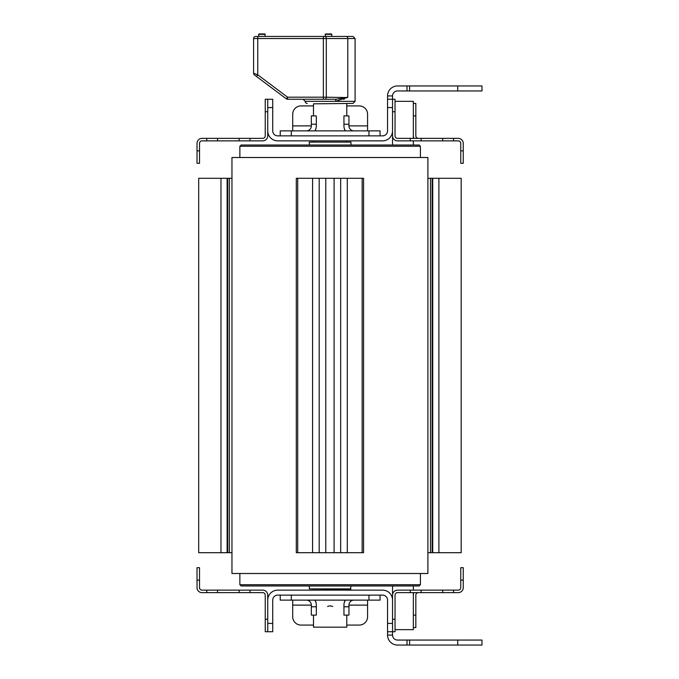 <?xml version="1.0" encoding="UTF-8"?>
<svg xmlns="http://www.w3.org/2000/svg" width="679" height="679" viewBox="0 0 679 679"><rect width="100%" height="100%" fill="white"/><g stroke="black" fill="none" stroke-linecap="round" stroke-linejoin="round"><path stroke-width="1.02" d="M392.538 585.977L392.538 623.415L387.548 623.415L387.548 635.069A9.981 9.981 0 0 0 397.529 645.05L409.624 645.05L409.624 640.059L397.529 640.059A4.991 4.991 0 0 1 392.538 635.069L392.538 623.415M397.529 85.953L407.01 85.953L407.01 90.944L409.624 90.944L409.624 85.953L397.529 85.953A9.981 9.981 0 0 0 387.548 95.934L387.548 107.579L392.538 107.579L392.538 145.017M413.341 145.017L413.341 140.859M413.341 138.363L413.341 101.341L395.034 101.341M395.034 629.662L413.341 629.662L413.341 592.631M413.341 590.136L413.341 585.977M392.538 107.579L392.538 95.934L387.548 95.934M327.584 606.457A6.654 6.654 0 0 1 332.702 606.457M313.503 140.859L313.503 141.69M313.503 103.836L353.021 103.42L313.503 103.836L313.503 115.905M314.988 130.877L316.007 128.399L314.988 130.877A9.981 9.981 0 0 0 316.329 125.887L316.329 115.905L311.338 115.905L311.338 125.887A4.991 4.991 0 0 1 306.348 130.877M344.27 128.399L345.288 130.877L344.27 128.399M313.503 590.136L313.503 589.304M346.782 615.098L346.782 627.158L313.503 627.158L313.503 615.098M314.988 600.126L316.007 602.604L314.988 600.126A9.981 9.981 0 0 1 316.329 605.116L316.329 606.78L311.338 606.78L311.338 615.098L316.329 615.098L316.329 606.78M344.27 602.604L345.288 600.126L344.27 602.604M239.865 157.503L239.865 146.265L420.411 146.265L420.411 157.503M420.411 573.5L420.411 584.729L239.865 584.729L239.865 573.5M313.503 627.158L346.782 627.158M350.941 142.106L309.344 142.106L350.941 142.106L350.941 145.017M309.344 142.106L309.344 145.017M350.941 588.888L309.344 588.888L350.525 589.304L350.941 585.977M309.344 588.888L309.344 585.977M420.411 146.265L419.164 145.017L241.113 145.017L239.865 146.265M420.411 584.729L419.164 585.977L241.113 585.977L239.865 584.729M343.947 124.223L348.947 124.223L348.947 115.905L343.947 115.905L343.947 125.887A9.981 9.981 0 0 0 345.288 130.877M345.288 600.126A9.981 9.981 0 0 0 343.947 605.116L343.947 615.098L348.947 615.098L348.947 605.116A4.991 4.991 0 0 1 353.937 600.126M392.538 111.738L395.034 111.738L395.034 135.868A2.495 2.495 0 0 0 397.529 138.363L410.294 138.363L410.294 140.859L397.529 140.859A4.991 4.991 0 0 1 392.538 135.868L392.538 130.877A9.981 9.981 0 0 1 382.557 140.859L277.728 140.859A9.981 9.981 0 0 1 267.738 130.877L267.738 107.579L272.729 107.579L272.729 130.877A4.991 4.991 0 0 0 277.728 135.868L382.557 135.868A4.991 4.991 0 0 0 387.548 130.877L387.548 107.579M367.577 130.877L367.577 114.233A8.318 8.318 0 0 0 359.259 105.916L346.782 105.916L359.259 105.916M313.503 105.916L301.018 105.916L313.503 105.916M292.7 130.877L292.7 114.233A8.318 8.318 0 0 1 301.018 105.916M380.062 135.868L380.062 130.877L280.223 130.877L280.223 135.868M348.947 124.223L348.947 125.887A4.991 4.991 0 0 0 353.937 130.877M348.947 125.887L367.577 125.887L367.577 114.233M292.7 600.126L292.7 616.761L292.7 605.116L311.338 605.116A4.991 4.991 0 0 0 306.348 600.126M359.259 625.079L346.782 625.079L359.259 625.079A8.318 8.318 0 0 0 367.577 616.761L367.577 600.126M301.018 625.079L313.503 625.079L301.018 625.079A8.318 8.318 0 0 1 292.7 616.761M272.729 623.415L267.738 623.415L267.738 631.742L272.729 631.742L272.729 600.126A4.991 4.991 0 0 1 277.728 595.127L382.557 595.127A4.991 4.991 0 0 1 387.548 600.126L387.548 623.415M280.223 595.127L280.223 600.126L380.062 600.126L380.062 595.127M311.338 606.78L311.338 605.116M259.005 33.95L264.827 33.95L259.005 33.95L264.827 33.95L259.005 33.95L258.589 36.445M325.564 33.95L331.386 33.95L325.564 33.95L331.386 33.95L325.564 33.95L325.148 36.445M336.13 99.261A2.079 0.458 90 0 0 335.672 101.341A2.079 0.458 90 0 1 336.13 99.261L323.365 99.261L336.13 99.261L347.792 97.182L346.655 97.844M355.1 38.525L355.1 101.341L335.672 101.341L347.792 97.182L347.792 38.525L355.1 38.525L353.021 36.445L346.315 36.445L353.021 36.445M343.633 98.243L344.295 98.09M346.519 97.53L323.365 97.182L323.365 99.261L287.573 99.261L287.573 97.182L286.326 98.845A2.079 2.079 0 0 0 287.573 99.261M344.491 98.964L343.608 99.38M307.256 103.42A2.079 2.079 0 0 1 305.177 101.341L303.097 99.261M324.834 99.261A2.079 1.468 -90 0 0 326.302 97.182L326.302 38.525L323.365 38.525L323.365 36.445L324.834 36.445L257.757 36.445L257.757 74.826L253.598 73.264L253.598 38.525L323.365 38.525L323.365 97.182L287.573 97.182L257.757 74.826L256.509 76.489L286.326 98.845M254.43 74.928L256.509 76.489L254.43 74.928A2.079 2.079 0 0 1 253.598 73.264A2.079 2.079 0 0 0 254.43 74.928M253.598 38.525A2.079 2.079 0 0 1 255.677 36.445L257.757 36.445M325.148 34.366L331.802 34.366L331.802 36.445L346.315 36.445L324.834 36.445A2.079 1.468 -90 0 1 326.302 38.525L347.792 38.525A2.079 1.468 90 0 0 346.315 36.445M272.729 107.579L272.729 99.261L267.738 99.261L267.738 107.579M457.731 90.944L481.98 90.944L481.98 85.953L457.731 85.953L457.731 90.944L409.624 90.944M407.01 90.944L397.529 90.944A4.991 4.991 0 0 0 392.538 95.934M409.624 85.953L457.731 85.953M395.034 111.738L395.034 99.261L387.548 99.261M267.738 130.877L267.738 135.868A4.991 4.991 0 0 1 262.748 140.859L249.982 140.859L249.982 138.363L202.011 138.363A4.991 4.991 0 0 0 197.02 143.354L197.02 163.325L199.516 163.325L199.516 150.848L197.02 150.848M267.738 99.261L265.243 99.261L265.243 111.738L267.738 111.738M249.982 138.363L262.748 138.363A2.495 2.495 0 0 0 265.243 135.868L265.243 111.738M199.516 150.848L199.516 143.354A2.495 2.495 0 0 1 202.011 140.859L249.982 140.859M413.341 115.905L415.837 115.905L415.837 103.42L413.341 103.42L415.837 103.42M415.837 115.905L415.837 135.868A2.495 2.495 0 0 0 418.332 138.363M414.012 138.363A4.991 4.991 0 0 1 413.341 135.868M460.761 163.325L463.256 163.325L463.256 150.848L460.761 150.848L460.761 163.325M410.294 140.859L453.53 140.859L453.53 138.363L458.266 138.363A4.991 4.991 0 0 1 463.256 143.354L463.256 150.848M453.53 140.859L458.266 140.859A2.495 2.495 0 0 1 460.761 143.354L460.761 150.848M395.034 99.261L392.538 99.261M421.099 140.859L421.099 138.363L410.294 138.363M453.53 138.363L442.716 138.363L442.716 140.859M421.099 138.363L442.716 138.363M231.963 573.5L427.897 573.5L427.897 157.503L231.963 157.503L231.963 573.5M362.153 552.698L363.571 552.698L363.571 178.297L296.29 178.297L296.299 552.698L362.153 552.698L362.153 178.297M334.093 552.698L334.093 178.297M325.776 552.698L325.776 178.297M231.963 552.698L198.684 552.698L198.684 178.297L231.963 178.297M427.897 552.698L461.177 552.698L461.177 178.297L427.897 178.297M460.761 580.155L463.256 580.155L463.256 567.678L460.761 567.678L460.761 587.641A2.495 2.495 0 0 1 458.266 590.136L397.529 590.136A4.991 4.991 0 0 0 392.538 595.127L392.538 600.126A9.981 9.981 0 0 0 382.557 590.136L277.728 590.136A9.981 9.981 0 0 0 267.738 600.126L267.738 623.415M409.624 645.05L481.98 645.05L481.98 640.059L409.624 640.059M395.034 631.742L387.548 631.742L395.034 631.742L395.034 595.127A2.495 2.495 0 0 1 397.529 592.631L421.099 592.631L421.099 590.136M197.02 580.155L199.516 580.155L199.516 567.678L197.02 567.678L197.02 587.641A4.991 4.991 0 0 0 202.011 592.631L249.982 592.631L249.982 590.136L262.748 590.136A4.991 4.991 0 0 1 267.738 595.127L267.738 600.126M267.738 619.256L265.243 619.256L265.243 631.742L267.738 631.742L265.243 631.742M265.243 619.256L265.243 595.127A2.495 2.495 0 0 0 262.748 592.631L249.982 592.631M249.982 590.136L202.011 590.136A2.495 2.495 0 0 1 199.516 587.641L199.516 580.155M413.341 627.574L415.837 627.574L415.837 615.098L413.341 615.098M418.332 592.631A2.495 2.495 0 0 0 415.837 595.127L415.837 615.098M442.716 590.136L442.716 592.631L453.53 592.631L453.53 590.136M463.256 580.155L463.256 587.641A4.991 4.991 0 0 1 458.266 592.631L453.53 592.631M414.012 592.631A4.991 4.991 0 0 0 413.341 595.127M442.716 592.631L421.099 592.631M311.338 125.887L292.7 125.887M311.338 124.223L316.329 124.223M368.969 135.868L368.969 130.877M291.316 135.868L291.316 130.877M348.947 605.116L367.577 605.116M348.947 606.78L343.947 606.78M291.316 595.127L291.316 600.126M368.969 595.127L368.969 600.126M258.589 34.366L265.243 34.366L264.827 33.95L265.243 36.445M335.672 101.341L305.177 101.341M217.56 140.859L217.56 138.363M206.755 138.363L206.755 140.859M239.178 138.363L239.178 140.859M347.292 552.698L347.292 178.297M340.671 552.698L340.671 178.297M319.189 552.698L319.189 178.297M312.569 552.698L312.569 178.297M297.716 552.698L297.716 178.297M220.972 552.698L220.972 178.297M227.126 552.698L227.126 178.297M227.737 552.698L227.737 178.297M229.4 552.698L229.4 178.297M438.897 552.698L438.897 178.297M432.735 552.698L432.735 178.297M432.133 552.698L432.133 178.297M430.469 552.698L430.469 178.297M407.01 640.059L407.01 645.05M392.538 635.069L387.548 635.069M457.731 645.05L457.731 640.059M239.178 590.136L239.178 592.631M206.755 590.136L206.755 592.631M217.56 592.631L217.56 590.136M395.034 619.256L392.538 619.256M410.294 590.136L410.294 592.631M346.782 140.859L346.782 141.69M346.782 103.836L346.782 115.905M346.782 589.304L346.782 590.136M355.1 101.341L353.021 103.42M363.571 552.698L363.571 178.297M296.29 552.698L296.29 178.297"/></g></svg>
